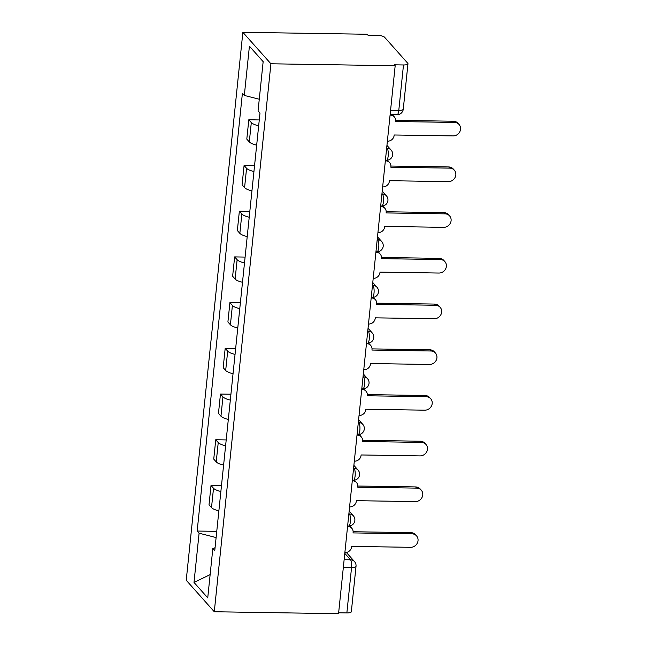 <?xml version="1.0" encoding="UTF-8"?>
<svg xmlns="http://www.w3.org/2000/svg" width="646" height="646" viewBox="0 0 646 646"><rect width="100%" height="100%" fill="white"/><g stroke="black" fill="none" stroke-linecap="round" stroke-linejoin="round"><path stroke-width="0.97" d="M395.174 65.747L394.359 64.826L403.484 64.971A6.145 1.736 5.9 0 0 407.965 63.768A6.145 1.736 5.9 0 0 407.739 63.227L384.596 37.25A6.145 1.736 5.9 0 0 377.07 35.32L367.945 35.175L367.122 34.254L242.864 32.3L186.234 580.253L214.286 611.746L270.916 63.784L395.174 65.747L338.552 613.7L214.286 611.746M343.341 567.374L351.553 567.503A6.145 1.736 -174.1 0 0 356.027 566.3L351.335 611.722A6.145 1.736 -174.1 0 1 346.862 612.925L351.553 567.503A6.145 1.744 -89.1 0 0 350.528 559.807L344.786 553.372M338.641 612.796L346.862 612.925M242.864 32.3L270.916 63.784M258.666 125.809A14.123 3.989 -174.1 0 1 251.302 122.579L248.807 119.776L246.804 139.116L249.299 141.918A14.123 3.989 5.9 0 0 256.664 145.148M259.272 119.946L248.807 119.776M253.943 171.521A14.123 3.989 -174.1 0 1 246.578 168.291L244.083 165.489L242.08 184.829L244.576 187.631A14.123 3.989 5.9 0 0 251.94 190.861M254.548 165.659L244.083 165.489M249.219 217.234A14.123 3.989 -174.1 0 1 241.854 214.004L239.359 211.202L237.357 230.541L239.852 233.343A14.123 3.989 5.9 0 0 247.216 236.573M249.824 211.371L239.359 211.202M244.495 262.946A14.123 3.989 -174.1 0 1 237.13 259.716L234.635 256.914L232.633 276.254L235.128 279.056A14.123 3.989 5.9 0 0 242.492 282.286M245.1 257.084L234.635 256.914M239.771 308.659A14.123 3.989 -174.1 0 1 232.407 305.429L229.911 302.627L227.909 321.966L230.404 324.768A14.123 3.989 5.9 0 0 237.768 327.998M240.377 302.788L229.911 302.627M235.047 354.371A14.123 3.989 -174.1 0 1 227.683 351.141L225.188 348.339L223.193 367.679L225.68 370.481A14.123 3.989 5.9 0 0 233.045 373.711M235.653 348.501L225.188 348.339M230.323 400.076A14.123 3.989 -174.1 0 1 222.959 396.854L220.464 394.052L218.469 413.392L220.956 416.194A14.123 3.989 5.9 0 0 228.321 419.415M230.929 394.213L220.464 394.052M225.599 445.788A14.123 3.989 -174.1 0 1 218.235 442.567L215.74 439.764L213.745 459.104L216.232 461.906A14.123 3.989 5.9 0 0 223.597 465.128M226.205 439.926L215.74 439.764M220.875 491.501A14.123 3.989 -174.1 0 1 213.511 488.271L211.016 485.477L209.021 504.817L211.508 507.611A14.123 3.989 5.9 0 0 218.873 510.841M221.481 485.639L211.016 485.477M259.264 99.25L244.325 95.422L249.413 46.189L263.156 61.612L258.069 110.846L259.991 113.002L214.747 550.78L212.825 548.624L207.737 597.849L194.002 582.426L199.089 533.2L216.111 537.561M244.325 95.422L242.403 93.266L197.167 531.044L199.089 533.2M216.757 531.351L197.167 531.044M215.07 547.703L212.825 548.624M249.413 46.189L263.148 61.653M210.136 574.625L194.002 582.426M387.382 141.183L387.64 141.191A6.145 5.628 138.3 0 0 394.133 135.418L394.181 134.982L453.072 135.91A7.066 6.476 138.3 0 0 459.766 131.841A7.066 6.476 138.3 0 0 459.048 124.468A7.066 6.476 138.3 0 0 454.469 122.433L395.578 121.505L395.618 121.06A6.145 5.628 138.3 0 0 394.318 116.886A6.145 5.628 138.3 0 0 390.337 115.109L390.103 114.851M391.912 114.608A6.145 5.628 -41.7 0 1 393.252 115.691L394.318 116.886M395.651 120.326L453.403 121.238A7.066 6.476 -41.7 0 1 457.982 123.273L459.048 124.468M382.658 186.896L382.916 186.904A6.145 5.628 138.3 0 0 389.409 181.13L389.457 180.694L448.348 181.623A7.066 6.476 138.3 0 0 455.042 177.553A7.066 6.476 138.3 0 0 454.324 170.181A7.066 6.476 138.3 0 0 449.745 168.138L390.854 167.217L390.895 166.773A6.145 5.628 138.3 0 0 389.595 162.598A6.145 5.628 138.3 0 0 385.614 160.822L385.379 160.555M387.115 160.289A6.145 5.628 -41.7 0 1 388.529 161.403L389.595 162.598M390.927 166.038L448.679 166.951A7.066 6.476 -41.7 0 1 453.258 168.986L454.324 170.181M377.934 232.608L378.193 232.608A6.145 5.628 138.3 0 0 384.685 226.843L384.733 226.407L443.624 227.335A7.066 6.476 138.3 0 0 450.319 223.266A7.066 6.476 138.3 0 0 449.6 215.893A7.066 6.476 138.3 0 0 445.021 213.85L386.13 212.93L386.171 212.486A6.145 5.628 138.3 0 0 384.871 208.311A6.145 5.628 138.3 0 0 380.89 206.534L380.655 206.268M382.392 206.001A6.145 5.628 -41.7 0 1 383.805 207.116L384.871 208.311M386.203 211.751L443.955 212.663A7.066 6.476 -41.7 0 1 448.534 214.698L449.6 215.893M373.21 278.321L373.469 278.321A6.145 5.628 138.3 0 0 379.961 272.555L380.01 272.119L438.9 273.04A7.066 6.476 138.3 0 0 445.595 268.978A7.066 6.476 138.3 0 0 444.876 261.606A7.066 6.476 138.3 0 0 440.297 259.563L381.406 258.634L381.447 258.198A6.145 5.628 138.3 0 0 380.147 254.023A6.145 5.628 138.3 0 0 376.166 252.247L375.932 251.98M377.668 251.714A6.145 5.628 -41.7 0 1 379.081 252.828L380.147 254.023M381.479 257.463L439.232 258.368A7.066 6.476 -41.7 0 1 443.81 260.411L444.876 261.606M368.486 324.034L368.745 324.034A6.145 5.628 138.3 0 0 375.237 318.268L375.286 317.832L434.177 318.753A7.066 6.476 138.3 0 0 440.871 314.691A7.066 6.476 138.3 0 0 440.152 307.318A7.066 6.476 138.3 0 0 435.574 305.275L376.683 304.347L376.723 303.911A6.145 5.628 138.3 0 0 375.423 299.728A6.145 5.628 138.3 0 0 371.442 297.959L371.208 297.693M372.944 297.418A6.145 5.628 -41.7 0 1 374.357 298.541L375.423 299.728M376.755 303.176L434.508 304.08A7.066 6.476 -41.7 0 1 439.086 306.123L440.152 307.318M363.763 369.746L364.021 369.746A6.145 5.628 138.3 0 0 370.513 363.981L370.562 363.536L429.453 364.465A7.066 6.476 138.3 0 0 436.147 360.403A7.066 6.476 138.3 0 0 435.428 353.031A7.066 6.476 138.3 0 0 430.85 350.988L371.959 350.059L371.999 349.623A6.145 5.628 138.3 0 0 370.699 345.44A6.145 5.628 138.3 0 0 366.718 343.672L366.484 343.406M368.22 343.131A6.145 5.628 -41.7 0 1 369.633 344.253L370.699 345.44M372.031 348.888L429.784 349.793A7.066 6.476 -41.7 0 1 434.362 351.836L435.428 353.031M359.039 415.459L359.297 415.459A6.145 5.628 138.3 0 0 365.789 409.693L365.838 409.249L424.729 410.178A7.066 6.476 138.3 0 0 431.423 406.116A7.066 6.476 138.3 0 0 430.704 398.743A7.066 6.476 138.3 0 0 426.126 396.701L367.235 395.772L367.275 395.336A6.145 5.628 138.3 0 0 365.975 391.153A6.145 5.628 138.3 0 0 361.994 389.376L361.76 389.118M363.496 388.844A6.145 5.628 -41.7 0 1 364.909 389.958L365.975 391.153M367.308 394.601L425.06 395.505A7.066 6.476 -41.7 0 1 429.638 397.548L430.704 398.743M354.315 461.171L354.573 461.171A6.145 5.628 138.3 0 0 361.066 455.406L361.114 454.962L420.005 455.89A7.066 6.476 138.3 0 0 426.699 451.82A7.066 6.476 138.3 0 0 425.98 444.456A7.066 6.476 138.3 0 0 421.402 442.413L362.511 441.484L362.551 441.048A6.145 5.628 138.3 0 0 361.251 436.866A6.145 5.628 138.3 0 0 357.27 435.089L357.036 434.831M358.772 434.556A6.145 5.628 -41.7 0 1 360.185 435.67L361.251 436.866M362.584 440.306L420.336 441.218A7.066 6.476 -41.7 0 1 424.915 443.261L425.98 444.456M349.591 506.876L349.849 506.884A6.145 5.628 138.3 0 0 356.342 501.118L356.39 500.674L415.281 501.603A7.066 6.476 138.3 0 0 421.975 497.533A7.066 6.476 138.3 0 0 421.257 490.169A7.066 6.476 138.3 0 0 416.678 488.126L357.787 487.197L357.827 486.761A6.145 5.628 138.3 0 0 356.527 482.578A6.145 5.628 138.3 0 0 352.546 480.802L352.312 480.543M354.048 480.269A6.145 5.628 -41.7 0 1 355.462 481.383L356.527 482.578M357.86 486.018L415.612 486.931A7.066 6.476 -41.7 0 1 420.191 488.974L421.257 490.169M344.867 552.588L345.125 552.596A6.145 5.628 138.3 0 0 351.618 546.831L351.666 546.387L410.557 547.315A7.066 6.476 138.3 0 0 417.251 543.246A7.066 6.476 138.3 0 0 416.533 535.873A7.066 6.476 138.3 0 0 411.954 533.838L353.063 532.91L353.104 532.466A6.145 5.628 138.3 0 0 351.804 528.291A6.145 5.628 138.3 0 0 347.823 526.514L347.588 526.256M349.325 525.981A6.145 5.628 -41.7 0 1 350.738 527.096L351.804 528.291M353.136 531.731L410.888 532.643A7.066 6.476 -41.7 0 1 415.467 534.686L416.533 535.873M347.613 525.989L348.654 526.005A6.145 1.744 -89.1 0 0 350.39 521.702A6.145 1.744 -89.1 0 0 349.357 514.006L348.905 513.497M348.856 513.998L349.357 514.006A6.145 5.628 -41.7 0 1 353.338 515.783L349.155 511.083M352.336 480.277L353.378 480.293A6.145 1.744 -89.1 0 0 355.114 475.989A6.145 1.744 -89.1 0 0 354.081 468.293L353.628 467.785M353.58 468.285L354.081 468.293A6.145 5.628 -41.7 0 1 358.062 470.07L353.879 465.37M357.06 434.564L358.102 434.58A6.145 1.744 -89.1 0 0 359.838 430.276A6.145 1.744 -89.1 0 0 358.805 422.581L358.352 422.072M358.304 422.573L358.805 422.581A6.145 5.628 -41.7 0 1 362.786 424.357L358.603 419.658M361.784 388.852L362.826 388.876A6.145 1.744 -89.1 0 0 364.562 384.564A6.145 1.744 -89.1 0 0 363.528 376.868L363.076 376.36M363.028 376.86L363.528 376.868A6.145 5.628 -41.7 0 1 367.509 378.645L363.327 373.945M366.508 343.147L367.55 343.163A6.145 1.744 -89.1 0 0 369.286 338.851A6.145 1.744 -89.1 0 0 368.252 331.156L367.8 330.647M367.752 331.148L368.252 331.156A6.145 5.628 -41.7 0 1 372.233 332.932L368.05 328.233M371.232 297.435L372.274 297.451A6.145 1.744 -89.1 0 0 374.01 293.147A6.145 1.744 -89.1 0 0 372.976 285.443L372.524 284.934M372.476 285.435L372.976 285.443A6.145 5.628 -41.7 0 1 376.957 287.22L372.774 282.528M375.956 251.722L376.998 251.738A6.145 1.744 -89.1 0 0 378.734 247.434A6.145 1.744 -89.1 0 0 377.7 239.739L377.248 239.222M377.199 239.731L377.7 239.739A6.145 5.628 -41.7 0 1 381.681 241.507L377.498 236.816M380.68 206.009L381.721 206.026A6.145 1.744 -89.1 0 0 383.458 201.722A6.145 1.744 -89.1 0 0 382.424 194.026L381.972 193.517M381.923 194.018L382.424 194.026A6.145 5.628 -41.7 0 1 386.405 195.795L382.222 191.103M385.404 160.297L386.445 160.313A6.145 1.744 -89.1 0 0 388.181 156.009A6.145 1.744 -89.1 0 0 387.148 148.314L386.696 147.805M386.647 148.305L387.148 148.314A6.145 5.628 -41.7 0 1 391.129 150.082L386.946 145.39M344.132 559.711L350.528 559.807A6.145 5.628 138.3 0 1 354.509 561.584L346.393 552.483M216.232 461.906L218.235 442.567M220.956 416.194L222.959 396.854M225.68 370.481L227.683 351.141M230.404 324.768L232.407 305.429M235.128 279.056L237.13 259.716M239.852 233.343L241.854 214.004M244.576 187.631L246.578 168.291M249.299 141.918L251.302 122.579M211.508 507.611L213.511 488.271M390.127 114.584L397.064 114.697A6.145 1.744 -89.1 0 0 398.792 110.385L403.484 64.971M390.58 110.256L398.792 110.385A6.145 1.736 -174.1 0 0 403.265 109.182L407.965 63.768M454.469 122.433L453.403 121.238M449.745 168.138L448.679 166.951M445.021 213.85L443.955 212.663M440.297 259.563L439.232 258.368M435.574 305.275L434.508 304.08M430.85 350.988L429.784 349.793M426.126 396.701L425.06 395.505M421.402 442.413L420.336 441.218M416.678 488.126L415.612 486.931M411.954 533.838L410.888 532.643M386.445 160.313A6.145 6.145 0 0 0 391.129 150.082M381.721 206.026A6.145 6.145 0 0 0 386.405 195.795M376.998 251.738A6.145 6.145 0 0 0 381.681 241.507M372.274 297.451A6.145 6.145 0 0 0 376.957 287.22M367.55 343.163A6.145 6.145 0 0 0 372.233 332.932M362.826 388.876A6.145 6.145 0 0 0 367.509 378.645M358.102 434.58A6.145 6.145 0 0 0 362.786 424.357M353.378 480.293A6.145 6.145 0 0 0 358.062 470.07M348.654 526.005A6.145 6.145 0 0 0 353.338 515.783M356.027 566.3A6.145 6.145 0 0 0 354.509 561.584M397.064 114.697A6.145 6.145 0 0 0 403.265 109.182"/></g></svg>
